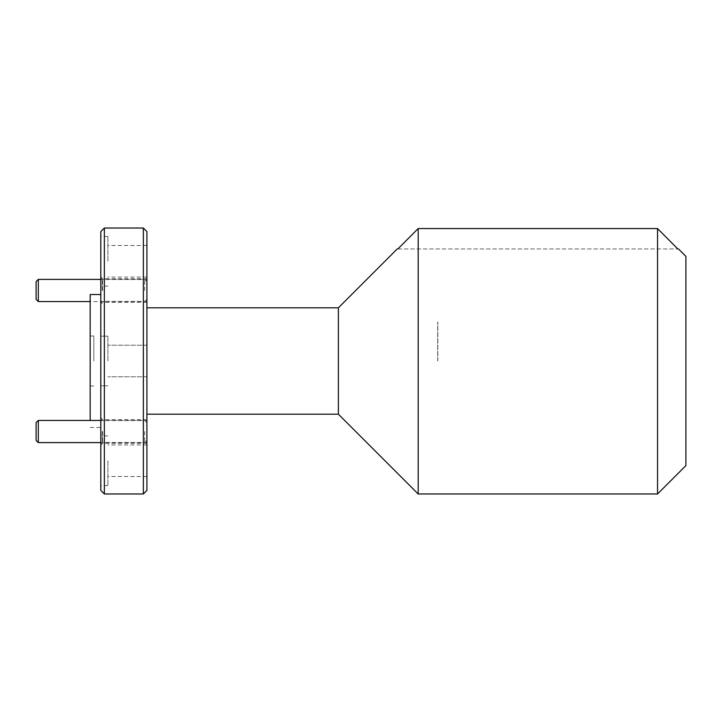 <?xml version="1.0" encoding="UTF-8"?>
<svg xmlns="http://www.w3.org/2000/svg" width="722" height="722" viewBox="0 0 722 722"><rect width="100%" height="100%" fill="white"/><g stroke="black" fill="none" stroke-linecap="round" stroke-linejoin="round"><path stroke-width="0.54" stroke-dasharray="3.61 2.71" d="M100.818 231.572L100.818 490.428M104.356 493.974L104.356 228.026M146.909 490.428L146.909 231.572M143.362 228.026L143.362 493.974M100.818 261.274L100.818 236.446L100.818 261.274M107.903 261.274L107.903 236.446L107.903 261.274M107.903 361L107.903 336.181L107.903 361M100.818 460.726L100.818 485.554L100.818 460.726M107.903 460.726L107.903 485.554L107.903 460.726M100.818 431.521L100.818 417.867L100.818 431.521M102.587 431.521L102.587 443.398L102.587 431.521M146.909 431.521L146.909 443.398L146.909 431.521M100.818 290.479L100.818 276.824L100.818 290.479M102.587 290.479L102.587 278.602L102.587 290.479M146.909 290.479L146.909 278.602L146.909 290.479M102.235 431.521L102.235 442.424L102.235 431.521M102.235 290.479L102.235 279.576L102.235 290.479M685.9 465.609L685.9 256.391M657.534 493.974L657.534 228.558L418.182 228.558L418.182 493.974M338.392 414.193L338.392 307.807M90.178 420.439L90.178 294.513M93.833 361L93.833 336.001L93.833 361M146.909 460.726L146.909 476.511L146.909 460.726M146.909 261.274L146.909 245.489L146.909 261.274M146.909 361L146.909 307.807L146.909 361M100.818 361L100.818 294.513L100.818 361M397.885 248.946L677.823 248.946L397.885 248.946M437.794 361L437.794 321.994L437.794 361M437.685 361L437.685 321.994L437.685 361M36.1 281.616L36.1 299.341M38.32 301.561L38.32 279.396M144.698 290.479L144.698 279.396L144.698 290.479M36.1 422.659L36.1 440.384M38.32 442.604L38.32 420.439M144.698 431.521L144.698 442.604L144.698 431.521M107.903 236.446L100.818 236.446M107.903 336.181L100.818 336.181L107.903 336.181M107.903 435.907L100.818 435.907M146.909 419.644L102.587 419.644L100.818 417.867M146.909 278.602L102.587 278.602L100.818 276.824M146.909 420.619L102.235 420.619L100.818 419.202M146.909 279.576L102.235 279.576L100.818 278.16M90.178 427.487L100.818 427.487M90.178 336.001L93.833 336.001M146.909 444.951L107.903 444.951M146.909 345.224L107.903 345.224L146.909 345.224M146.909 245.489L107.903 245.489M146.909 277.049L107.903 277.049M146.909 376.776L107.903 376.776L146.909 376.776M146.909 476.511L107.903 476.511M90.178 385.999L93.833 385.999M146.909 301.381L102.235 301.381L100.818 302.798M146.909 442.424L102.235 442.424L100.818 443.84M146.909 302.356L102.587 302.356L100.818 304.133M146.909 443.398L102.587 443.398L100.818 445.176M107.903 485.554L100.818 485.554M107.903 385.819L100.818 385.819L107.903 385.819M107.903 286.092L100.818 286.092M146.909 299.341L144.698 301.561L90.178 301.561M100.818 279.396L144.698 279.396L146.909 281.616M146.909 440.384L144.698 442.604L100.818 442.604M100.818 420.439L144.698 420.439L146.909 422.659"/><path stroke-width="1.08" d="M104.356 493.974L100.818 490.428L100.818 231.572L104.356 228.026L104.356 493.974L143.362 493.974L143.362 228.026L104.356 228.026M143.362 228.026L146.909 231.572L146.909 490.428L143.362 493.974M678.454 248.946L685.9 256.391L685.9 465.609L657.534 493.974L418.182 493.974L418.182 228.558L657.534 228.558L657.534 493.974M146.909 307.807L338.392 307.807L338.392 414.193L418.182 493.974M100.818 294.513L90.178 294.513L90.178 420.439M418.182 228.558L397.885 248.946L418.182 228.558M677.823 248.946L657.534 228.558L677.823 248.946M38.32 301.561L36.1 299.341L36.1 281.616L38.32 279.396L38.32 301.561L90.178 301.561M38.32 442.604L36.1 440.384L36.1 422.659L38.32 420.439L38.32 442.604L100.818 442.604M146.909 414.193L338.392 414.193M338.392 307.807L397.253 248.946M38.32 279.396L100.818 279.396M38.32 420.439L100.818 420.439"/></g></svg>
